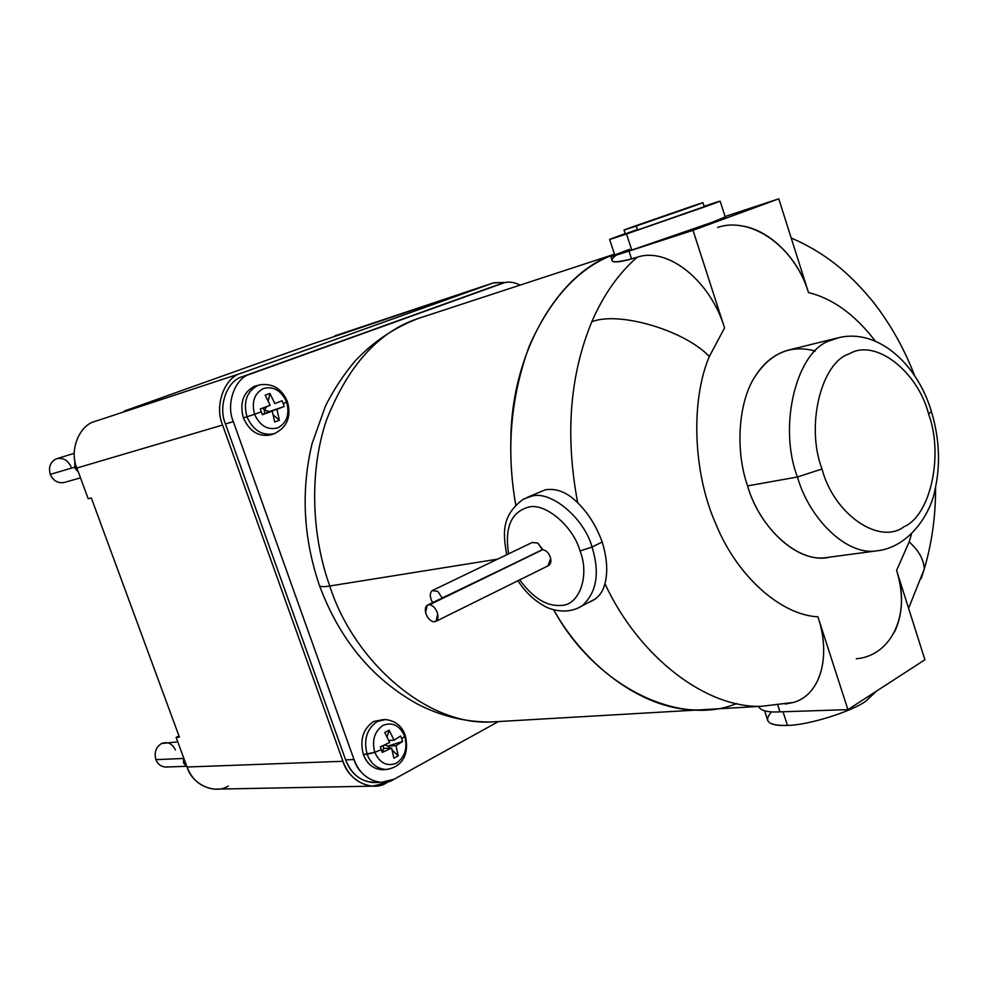 <?xml version="1.0" encoding="UTF-8"?>
<svg xmlns="http://www.w3.org/2000/svg" width="988" height="988" viewBox="0 0 988 988"><rect width="100%" height="100%" fill="white"/><g stroke="black" fill="none" stroke-linecap="round" stroke-linejoin="round"><path stroke-width="1.48" d="M74.248 453.294L56.328 458.84C50.351 461.89 48.326 467.065 50.265 474.401L74.767 467.139L50.265 474.401C48.326 467.065 50.351 461.89 56.328 458.84C62.837 457.321 67.727 459.951 70.975 466.731M177.766 741.852L161.538 743.519C155.906 747.138 154.029 752.51 155.906 759.649L183.472 758.451L155.906 759.649C154.029 752.51 155.906 747.138 161.538 743.519C167.688 741.37 172.32 743.519 175.444 749.978M384.122 719.548L373.637 721.475C363.028 728.823 359.595 739.839 363.362 754.536L374.773 752.337C371.698 740.345 374.477 731.342 383.109 725.328C392.557 721.808 399.745 725.464 404.685 736.27C399.745 725.464 392.557 721.808 383.109 725.328C374.477 731.342 371.698 740.345 374.773 752.337L381.294 749.682L380.318 746.879L389.68 742.519L384.752 732.491L389.124 730.169L387.135 736.875L389.124 730.169L384.752 732.491L389.68 742.519L380.318 746.879L382.282 752.424L391.643 748.052L393.866 758.191L398.213 755.82L396.003 745.693L387.988 746.064L390.137 748.114L387.988 746.064L384.505 745.026L387.988 746.064L402.573 741.494L387.988 746.064L396.003 745.693L402.573 741.494L401.708 738.715L404.685 736.27L401.708 738.715L402.573 741.494L396.003 745.693L398.213 755.82L393.866 758.191L391.643 748.052L382.282 752.424L381.294 749.682L374.773 752.337C379.849 763.242 387.086 766.836 396.509 763.131C405.006 757.03 407.735 748.077 404.685 736.27L405.191 735.158L404.685 736.27C407.735 748.077 405.006 757.03 396.509 763.131C387.086 766.836 379.849 763.242 374.773 752.337L367.141 754.301C370.722 763.724 377.033 768.788 386.073 769.467L388.432 769.232L386.073 769.467C377.033 768.788 370.722 763.724 367.141 754.301L363.362 754.536C366.968 764.02 373.328 769.109 382.43 769.788L384.579 769.59M274.219 433.695C287.1 427.471 291.509 416.837 287.446 401.783C281.975 388.766 272.774 383.109 259.832 384.814L258.115 385.332C246.79 391.236 243.06 401.733 246.938 416.8C243.06 401.733 246.79 391.236 258.115 385.332L254.632 386.209C243.221 392.15 239.467 402.709 243.369 417.875L246.938 416.8L243.369 417.875C249.507 431.497 258.671 437.165 270.86 434.856L274.219 433.695C262.129 435.98 253.027 430.348 246.938 416.8L254.558 414.268C251.372 401.881 254.422 393.261 263.697 388.395C273.824 386.135 281.481 390.729 286.656 402.178C281.481 390.729 273.824 386.135 263.697 388.395C254.422 393.261 251.372 401.881 254.558 414.268L261.314 411.848L260.313 408.933L270.181 405.327L265.179 395.151L269.872 393.409L268.316 401.054L269.872 393.409L265.179 395.151L270.181 405.327L260.313 408.933L262.363 414.725L264.698 413.33L264.315 410.082L269.378 411.564L284.149 406.5L269.378 411.564L276.912 409.341L284.149 406.5L283.247 403.586L286.656 402.178L283.247 403.586L284.149 406.5L276.912 409.341L279.369 420.233L274.701 422.012L272.231 411.107L262.363 414.725L261.314 411.848L254.558 414.268C259.881 425.816 267.6 430.36 277.702 427.915C286.841 422.938 289.83 414.367 286.656 402.178L287.434 401.758L286.656 402.178C289.83 414.367 286.841 422.938 277.702 427.915C267.6 430.36 259.881 425.816 254.558 414.268L246.938 416.8C253.027 430.348 262.129 435.98 274.219 433.695L275.146 433.361M270.86 434.856L271.49 434.634C259.165 437.437 249.791 431.855 243.369 417.875C239.467 402.709 243.221 392.15 254.632 386.209L258.127 385.332M785.361 704.049L793.586 702.419C820.905 694.638 831.192 655.773 817.916 616.808C780.989 615.055 736.937 576.288 715.855 523.998C693.07 473.104 690.476 400.869 709.322 356.507C684.425 330.153 618.365 310.924 591.787 321.804C569.73 375.317 565.037 435.634 577.696 502.756C588.28 513.192 596.443 526.271 602.186 542.017L592.059 547.031C583.994 517.551 550.155 489.838 531.235 496.285L523.22 499.236L531.235 496.285C550.155 489.838 583.994 517.551 592.059 547.031C600.037 573.102 596.69 592.714 582.031 605.879L576.782 608.719L582.031 605.879C596.69 592.714 600.037 573.102 592.059 547.031L580.042 550.958C589.935 575.72 579.264 605.397 561.345 605.385C546.969 606.681 533.088 598.16 519.725 579.857C533.088 598.16 546.969 606.681 561.345 605.385C579.264 605.397 589.935 575.72 580.042 550.958C573.102 525.74 544.24 501.892 528 507.289C510.981 512.377 504.522 527.888 508.61 553.823C504.522 527.888 510.981 512.377 528 507.289C544.24 501.892 573.102 525.74 580.042 550.958L592.059 547.031L602.186 542.017C596.443 526.271 588.28 513.192 577.696 502.756C567.211 492.296 556.392 487.986 545.228 489.838L527.283 497.372M532.186 542.523L537.867 543.079L542.387 549.649L442.414 598.271L437.783 591.367L432.164 590.626C430.039 592.59 429.755 595.739 431.324 600.074L432.633 602.581L431.324 600.074C429.755 595.739 430.039 592.59 432.164 590.626L437.783 591.367L442.414 598.271L542.77 549.661L429.656 604.693C433.448 605.681 436.128 608.793 437.709 614.005L436.041 621.279L433.571 621.798C437.116 621.724 438.487 619.13 437.709 614.005C436.128 608.793 433.448 605.681 429.656 604.693C426.137 604.804 424.778 607.41 425.569 612.498C427.137 617.673 429.805 620.773 433.571 621.798C429.805 620.773 427.137 617.673 425.569 612.498L427.285 605.187L542.77 549.661C546.586 550.501 549.229 553.416 550.674 558.405C549.229 553.416 546.586 550.501 542.77 549.661L537.867 543.079L532.371 542.4L433.003 590.194M548.019 565.852L550.674 558.405C551.353 562.11 550.464 564.593 548.019 565.852M503.707 721.252L490.777 722.006C426.001 725.488 353.099 660.07 329.77 585.995C323.175 587.07 319.704 586.81 319.359 585.217C319.704 586.81 323.175 587.07 329.77 585.995C353.099 660.07 426.001 725.488 490.777 722.006L503.707 721.252M515.748 504.967C506.078 450.207 510.586 397.25 529.284 346.109C550.748 297.82 579.166 267.217 614.511 254.311C560.764 271.243 511.475 349.443 510.845 439.598C510.339 462.137 511.982 483.922 515.748 504.967C511.982 483.922 510.339 462.137 510.845 439.598C511.475 349.443 560.764 271.243 614.511 254.311C579.166 267.217 550.748 297.82 529.284 346.109C510.586 397.25 506.078 450.207 515.748 504.967C506.054 449.824 510.623 396.719 529.469 345.652C551.032 297.512 579.388 267.069 614.511 254.311C579.326 267.093 550.946 297.61 529.383 345.862C510.561 397.053 506.041 450.232 515.835 505.424M602.186 542.017C607.089 557.998 608.003 571.891 604.94 583.71C638.903 657.008 706.173 708.458 761.711 706.284C706.173 708.458 638.903 657.008 604.94 583.71C602.655 592.788 597.542 598.876 589.589 601.939L595.208 599.012C600.087 595.394 603.322 590.293 604.94 583.71C608.003 571.891 607.089 557.998 602.186 542.017M881.555 550.143L876.282 550.921C846.407 555.664 809.197 518.651 797.44 477.006L747.57 485.886C759.105 526.419 796.044 562.357 825.882 557.64L829.957 557.096C799.761 565.062 759.562 528.679 747.57 485.886L797.44 477.006C809.197 518.651 846.407 555.664 876.282 550.921L881.555 550.143M931.388 411.428L928.621 414.096C943.639 454.48 930.906 515.254 903.971 526.752C879.468 545.29 833.958 514.55 822.004 468.991L797.44 477.006L822.004 468.991C833.958 514.55 879.468 545.29 903.971 526.752C930.906 515.254 943.639 454.48 928.621 414.096C917.877 371.574 875.393 338.019 849.384 353.803C821.25 362.263 805.479 425.853 822.004 468.991C805.479 425.853 821.25 362.263 849.384 353.803C875.393 338.019 917.877 371.574 928.621 414.096L931.388 411.428M856.324 658.761C892.399 655.736 911.171 612.634 896.585 570.397L909.182 541.869L911.554 533.94L909.182 541.869C918.914 550.761 923.941 559.826 924.249 569.076L921.162 578.659L924.249 569.076C923.941 559.826 918.914 550.761 909.182 541.869L896.585 570.397C903.687 593.479 903.02 613.993 894.56 631.912M545.228 489.838C556.392 487.986 567.211 492.296 577.696 502.756C565.037 435.634 569.73 375.317 591.787 321.804C603.507 294.832 618.649 273.293 637.211 257.201L631.554 258.905C612.548 263.611 607.361 262.388 616.006 255.225M624.021 230.068L625.293 233.958L637.544 230.043L636.235 226.03L623.996 230.019L702.962 202.688L636.235 226.03L637.544 230.043L704.246 206.677L637.544 230.043C621.971 235.243 621.403 235.255 635.827 230.068M650.363 220.867L644.312 222.905L650.363 220.867M626.503 233.983L631.777 250.075L711.854 222.411L725.229 216.965L711.854 222.411L631.777 250.075L626.503 233.983L609.608 239.38L624.564 233.86C604.248 241.171 604.891 241.208 626.503 233.983L706.63 206.196L626.503 233.983M704.123 206.294L720.166 201.194L706.63 206.196C725.39 199.428 724.55 199.465 704.123 206.294M676.669 211.914L650.326 220.769L676.669 211.914M764.613 710.854L767.244 718.856C767.911 723.834 774.666 726.007 787.473 725.402L783.002 711.755L787.473 725.402C807.418 725.365 851.174 711.866 865.908 701.122L876.27 691.267L865.908 701.122C851.174 711.866 807.418 725.365 787.473 725.402C768.405 725.834 763.106 721.326 771.554 711.879M712.249 709.149L698.862 709.927C646.51 711.372 587.02 669.16 553.589 609.707C587.205 669.444 646.77 711.385 698.862 709.927L712.249 709.149C657.576 717.597 590.083 675.175 553.589 609.707C595.776 686.833 679.497 727.267 736.64 703.555C679.497 727.267 595.776 686.833 553.589 609.707C589.873 674.841 657.267 717.609 712.249 709.149M497.544 559.146L329.77 585.995L497.544 559.146M421.246 317.432L417.245 318.803C378.256 332.091 348.035 365.795 326.559 419.9C308.429 473.178 312.22 537.583 329.77 585.995C312.22 537.583 308.429 473.178 326.559 419.9C348.035 365.795 378.256 332.091 417.245 318.803L614.474 254.2M610.893 256.621L611.807 259.375C611.3 262.944 617.883 262.783 631.554 258.905L628.998 251.1L693.008 230.328L628.998 251.1L610.831 256.423L614.672 254.781C606.768 258.004 611.547 256.769 628.998 251.1L631.554 258.905L637.211 257.201C668.654 246.555 710.866 281.876 724.55 327.93L709.322 356.507C690.476 400.869 693.07 473.104 715.855 523.998C736.937 576.288 780.989 615.055 817.916 616.808L847.914 709.631L924.904 659.762L896.585 570.397L924.904 659.762L847.914 709.631L780.014 711.854C767.676 712.558 760.538 710.755 758.623 706.457C760.538 710.755 767.676 712.558 780.014 711.854L777.815 705.16L780.014 711.854L847.914 709.631L817.916 616.808C831.155 655.649 820.979 694.416 793.833 702.332M672.038 213.507L646.275 222.263L672.038 213.507M609.645 239.479L614.771 255.065L631.777 250.075C610.102 257.053 609.386 256.794 629.628 249.309M636.235 226.03L693.131 206.282C707.112 201.268 706 201.515 689.797 206.998L634.555 226.178C620.118 231.328 620.674 231.278 636.235 226.03M739.135 225.548C768.639 228.45 798.106 257.757 808.505 292.596L778.779 198.823L693.008 230.328L724.55 327.93L693.008 230.328L778.779 198.823L725.081 216.52L778.779 198.823L808.505 292.596C795.772 248.321 752.041 215.68 717.634 227.425M808.505 292.596C832.872 298.561 855.139 314.74 875.294 341.107C855.139 314.74 832.872 298.561 808.505 292.596M839.281 337.538L830.5 340.477C796.871 350.172 777.667 425.704 797.44 477.006C777.667 425.704 796.871 350.172 830.5 340.477L839.281 337.538C878.888 328.522 917.766 364.943 931.561 411.996C939.6 439.117 940.65 465.447 934.722 490.999C931.091 511.191 910.837 547.377 876.282 550.921L825.882 557.64M837.416 338.007L789.857 349.715C776.16 353.136 764.959 361.46 756.277 374.699C738.691 399.238 734.59 448.947 747.57 485.886C734.59 448.947 738.691 399.238 756.277 374.699C771.764 352.469 791.45 344.577 815.31 351.036M591.787 321.804C618.365 310.924 684.425 330.153 709.322 356.507L724.55 327.93C710.866 281.876 668.654 246.555 637.211 257.201C618.649 273.293 603.507 294.832 591.787 321.804M442.414 598.271L427.965 604.854M124.352 411.02L316.037 342.663L124.352 411.02M179.408 737.147L91.316 497.94L179.408 737.147L176.111 737.344L178.964 735.949L176.111 737.344L187.041 767.009L176.111 737.344L179.408 737.147M74.779 467.954L74.878 460.618L74.779 467.954L76.644 467.398L74.779 467.954L78.361 472.066L74.779 467.954M183.583 763.131L183.484 757.351L183.583 763.131L185.583 763.045L183.583 763.131L186.905 766.651L183.583 763.131M264.315 410.082L262.932 407.995L264.315 410.082L266.809 406.574L264.315 410.082L264.698 413.33L262.363 414.725L272.231 411.107L264.698 413.33L272.231 411.107L274.701 422.012L279.369 420.233L273.306 414.972L279.369 420.233L276.912 409.341L269.378 411.564L264.315 410.082M274.874 403.573L282.123 400.758L274.874 403.573L269.872 393.409L274.874 403.573M283.247 403.586L282.123 400.758L283.247 403.586M382.282 752.424L383.628 748.41L383.183 745.619L383.628 748.41L382.282 752.424M394.039 740.185L388.803 740.444L394.039 740.185L400.634 735.998L394.039 740.185L389.124 730.169L394.039 740.185M401.708 738.715L400.634 735.998L401.708 738.715M391.643 748.052L383.628 748.41L391.643 748.052M398.213 755.82L392.236 750.127L398.213 755.82M367.141 754.301C363.399 739.691 366.795 728.749 377.33 721.45L385.641 719.548L377.33 721.45C366.795 728.749 363.399 739.691 367.141 754.301M76.879 468.028C69.098 450.899 79.065 425.371 94.811 421.468C79.065 425.371 69.098 450.899 76.879 468.028L88.204 498.767L76.879 468.028L222.596 425.05L76.879 468.028M88.204 498.767L91.316 497.94L88.204 498.767M312.677 343.861L493.704 282.79L505.893 282.432L493.247 282.951L312.677 343.861M228.314 786.053C214.779 794.809 192.08 784.546 187.041 767.009C192.092 780.1 201.305 787.485 214.668 789.153L217.805 789.091M378.342 782.113C363.115 783.459 352.21 776.037 345.627 759.858L354.013 759.537L345.627 759.858L225.474 423.963L233.329 421.654L354.013 759.537C359.089 777.593 381.158 788.189 394.138 779.223L498.076 721.759L394.138 779.223L381.084 782.385C368.092 780.668 359.076 773.061 354.013 759.537L233.329 421.654C225.56 403.907 235.033 377.811 250.335 374.082L503.201 283.111C508.301 281.345 513.921 282 520.096 285.087C513.698 281.913 507.906 281.308 502.719 283.272L242.443 376.663C227.191 380.38 217.743 406.34 225.474 423.963L233.329 421.654C225.56 403.907 235.033 377.811 250.335 374.082L494.296 286.075L242.443 376.663C227.191 380.38 217.743 406.34 225.474 423.963L345.627 759.858C350.666 773.295 359.669 780.866 372.624 782.558L375.613 782.496M503.201 283.111L494.296 286.075M385.32 769.454C375.094 770.393 367.783 765.428 363.362 754.536C359.595 739.839 363.028 728.823 373.637 721.475L383.072 719.647M493.617 282.815L334.932 335.846M389.371 781.273L386.802 782.694L372.439 786.152C358.286 784.25 348.455 775.963 342.947 761.291L187.041 767.009L342.947 761.291L222.596 425.05C214.112 405.71 224.511 377.268 241.22 373.205L94.811 421.468L241.22 373.205L493.247 282.951L241.22 373.205C224.511 377.268 214.112 405.71 222.596 425.05L342.947 761.291C348.492 780.965 372.637 792.475 386.802 782.694L389.371 781.273M166.49 767.034C161.427 767.009 157.895 764.551 155.906 759.649C157.648 764.107 160.846 766.577 165.49 767.071L166.49 767.034M64.331 482.453C57.983 483.577 53.29 480.884 50.265 474.401C53.204 480.786 57.823 483.49 64.121 482.514L80.485 477.846M382.43 769.788L386.073 769.467C398.646 767.935 410.514 757.957 405.241 735.319C402.079 726.155 395.546 720.907 385.641 719.548M517.934 580.746C524.937 591.516 533.347 599.716 543.19 605.36C550.094 609.917 567.347 615.116 582.031 605.879L595.221 599.012M436.041 621.279L548.76 565.494M793.586 702.419L761.711 706.284L490.777 722.006C465.262 722.129 440.685 716.078 417.06 703.839C371.994 678.645 339.502 639.31 319.569 585.81M935.574 487.393C935.71 515.785 931.931 543.017 924.249 569.076L908.602 608.324M704.246 206.677L702.962 202.688M725.291 217.175L720.166 201.194M914.715 375.897C904.181 348.431 890.188 323.607 872.762 301.414C854.892 280.073 832.328 255.867 791.19 237.972M319.359 585.217C303.328 537.991 300.871 490.9 311.973 443.97L325.521 405.846C333.919 389.321 343.923 374.205 355.532 360.509C374.205 340.934 395.793 326.67 420.308 317.741M506.696 554.75C503.312 534.409 500.595 516.242 523.22 499.236M372.624 782.558L381.084 782.385M372.439 786.152L214.668 789.153M186.547 766.28L165.49 767.071"/></g></svg>

